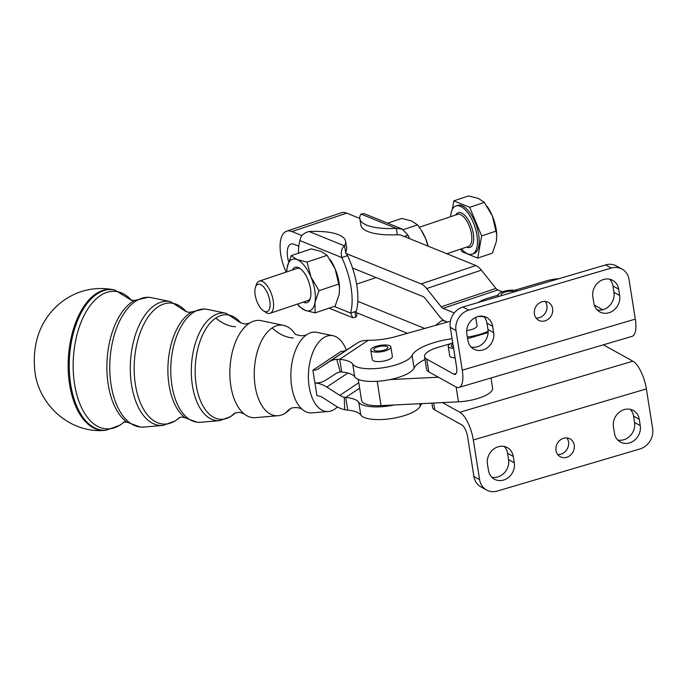 <?xml version="1.0" encoding="UTF-8"?>
<svg xmlns="http://www.w3.org/2000/svg" width="687" height="687" viewBox="0 0 687 687"><rect width="100%" height="100%" fill="white"/><g stroke="black" fill="none" stroke-linecap="round" stroke-linejoin="round"><path stroke-width="1.03" d="M346.342 350.13A38.077 20.584 93.5 0 0 333.023 335.72L317.008 332.362A40.456 21.872 93.5 0 0 307.063 334.483A40.456 21.872 93.5 0 0 306.823 334.646A40.456 21.872 93.5 0 0 291.683 386.601A40.456 21.872 93.5 0 0 302.46 409.546A40.456 21.872 93.5 0 0 312.07 412.87L328.369 411.496A38.077 20.584 93.5 0 0 337.437 406.944M295.092 333.942A45.411 24.552 93.5 0 0 283.611 325.363L261.343 320.692A48.717 26.338 93.5 0 0 249.372 323.251A48.717 26.338 93.5 0 0 249.072 323.44A48.717 26.338 93.5 0 0 230.849 386.017A48.717 26.338 93.5 0 0 243.825 413.643A48.717 26.338 93.5 0 0 255.401 417.644L278.063 415.729A45.411 24.552 93.5 0 0 285.637 412.93A45.411 24.552 93.5 0 0 290.507 408.619M255.092 288.643A14.41 6.398 71.4 0 1 255.487 287.106A14.41 6.398 71.4 0 1 264.89 288.557A14.41 6.398 71.4 0 1 269.879 307.261A14.41 6.398 71.4 0 1 263.482 310.833A14.41 6.398 71.4 0 1 255.092 288.643M263.482 310.833L265.817 312.379A16.952 7.523 -108.6 0 0 270.06 313.298A16.952 7.523 -108.6 0 0 273.349 308.18A16.952 7.523 -108.6 0 0 269.553 289.588A16.952 7.523 -108.6 0 0 259.239 281.163A16.952 7.523 -108.6 0 0 256.414 284.461L255.487 287.106M461.492 248.823A25.428 11.293 -108.6 0 0 472.167 254.173A25.428 11.293 -108.6 0 0 477.096 246.496A25.428 11.293 -108.6 0 0 471.419 218.603A25.428 11.293 -108.6 0 0 455.936 205.971A25.428 11.293 -108.6 0 0 451.007 213.64A25.428 11.293 -108.6 0 0 450.663 216.688M472.167 254.173L473.893 253.589A25.428 11.293 -108.6 0 0 478.83 245.912A25.428 11.293 -108.6 0 0 473.145 218.028A25.428 11.293 -108.6 0 0 457.662 205.387L455.936 205.971M639.254 419.268A14.41 12.641 119 0 0 633.964 410.843A14.41 12.641 119 0 0 633.337 410.474A14.41 12.641 119 0 0 619.124 412.32A14.41 12.641 119 0 0 613.448 426.885L614.453 433.231A14.41 12.641 119 0 0 620.37 442.024A14.41 12.641 119 0 0 637.991 436.262A14.41 12.641 119 0 0 640.258 425.614L634.565 422.453L633.56 416.107L639.254 419.268L640.258 425.614M630.254 409.315A14.41 12.641 -61 0 1 633.56 416.107M634.565 422.453A14.41 12.641 -61 0 1 632.298 433.111A14.41 12.641 -61 0 1 617.759 440.015M513.266 456.443A14.41 12.641 119 0 0 507.976 448.018A14.41 12.641 119 0 0 507.349 447.649A14.41 12.641 119 0 0 493.137 449.504A14.41 12.641 119 0 0 487.461 464.06L488.466 470.406A14.41 12.641 119 0 0 494.382 479.2A14.41 12.641 119 0 0 512.004 473.446A14.41 12.641 119 0 0 514.271 462.789L508.569 459.629L507.564 453.283L513.266 456.443L514.271 462.789M504.267 446.49A14.41 12.641 -61 0 1 507.564 453.283M508.569 459.629A14.41 12.641 -61 0 1 506.302 470.286A14.41 12.641 -61 0 1 491.763 477.199M459.835 412.252L632.882 361.19A23.736 8.51 -106.4 0 1 646.364 388.928L652.65 428.602A16.952 14.874 -61 0 1 649.979 441.131A16.952 14.874 -61 0 1 639.983 448.946L497.294 491.05A16.952 14.874 -61 0 1 486.559 490.011A16.952 14.874 -61 0 1 485.829 489.573A16.952 14.874 -61 0 1 479.603 479.663L473.317 439.989A23.736 8.51 -106.4 0 0 459.835 412.252L442.437 402.599L381.053 405.631A27.128 8.665 171 0 1 361.568 400.401L358.236 379.361M431.917 403.123L432.595 407.382A23.736 7.583 -9 0 0 434.785 409.941L461.844 424.944A10.176 3.65 -106.4 0 1 467.624 436.838L473.91 476.503A16.952 14.874 119 0 0 480.127 486.413A16.952 14.874 119 0 0 480.866 486.851L486.559 490.011M574.229 445.099A10.176 8.922 -61 0 1 570.227 455.369A10.176 8.922 -61 0 1 560.188 456.683A10.176 8.922 -61 0 1 556.015 450.474A10.176 8.922 -61 0 1 560.017 440.195A10.176 8.922 -61 0 1 570.055 438.89A10.176 8.922 -61 0 1 574.229 445.099M557.681 454.485A10.176 8.922 119 0 0 568.535 441.939A10.176 8.922 119 0 0 566.869 437.92M498.066 295.17L488.517 297.986A23.736 7.583 -9 0 0 478.289 302.478M597.149 309.906A14.41 12.641 119 0 0 611.688 302.993A14.41 12.641 119 0 0 613.955 292.336L619.648 295.496A14.41 12.641 -61 0 1 617.381 306.153A14.41 12.641 -61 0 1 599.76 311.907A14.41 12.641 -61 0 1 593.843 303.113L592.838 296.767A14.41 12.641 -61 0 1 598.514 282.211A14.41 12.641 -61 0 1 612.735 280.356A14.41 12.641 -61 0 1 613.354 280.725A14.41 12.641 -61 0 1 618.644 289.15L612.95 285.99A14.41 12.641 119 0 0 609.644 279.197M471.162 347.081A14.41 12.641 119 0 0 485.7 340.168A14.41 12.641 119 0 0 487.968 329.52L493.661 332.671A14.41 12.641 -61 0 1 491.394 343.328A14.41 12.641 -61 0 1 473.772 349.082A14.41 12.641 -61 0 1 467.856 340.288L466.851 333.942A14.41 12.641 -61 0 1 472.527 319.386A14.41 12.641 -61 0 1 486.739 317.531A14.41 12.641 -61 0 1 487.366 317.909A14.41 12.641 -61 0 1 492.656 326.325L486.963 323.165A14.41 12.641 119 0 0 483.657 316.381M428.757 371.856A23.736 7.583 171 0 1 426.558 369.305L424.549 356.605A23.736 7.583 -9 0 0 426.747 359.164L453.798 374.166A10.176 3.65 73.6 0 0 455.172 374.406A10.176 3.65 73.6 0 0 456.563 367.013L450.286 327.347A16.952 14.874 -61 0 1 452.948 314.818A16.952 14.874 -61 0 1 462.952 307.003L605.633 264.899A16.952 14.874 -61 0 1 616.368 265.938L622.07 269.098A16.952 14.874 119 0 0 611.336 268.059L468.646 310.163A16.952 14.874 119 0 0 458.65 317.978A16.952 14.874 119 0 0 455.979 330.507L462.265 370.173A23.736 8.51 73.6 0 1 459.01 387.416A23.736 8.51 73.6 0 1 455.807 386.867L428.757 371.856L426.747 359.164M450.775 343.603L438.023 347.364A23.736 7.583 -9 0 0 425.923 353.419A23.736 7.583 -9 0 0 424.549 356.605M459.01 387.416L632.057 336.355A23.736 8.51 73.6 0 0 635.312 319.112L629.026 279.446A16.952 14.874 119 0 0 622.8 269.536A16.952 14.874 119 0 0 622.07 269.098M534.4 314.011A10.176 8.922 119 0 0 538.574 320.219A10.176 8.922 119 0 0 548.612 318.914A10.176 8.922 119 0 0 552.614 308.635A10.176 8.922 119 0 0 548.441 302.426A10.176 8.922 119 0 0 538.402 303.731A10.176 8.922 119 0 0 534.4 314.011M545.255 301.464A10.176 8.922 -61 0 1 546.921 305.475A10.176 8.922 -61 0 1 536.066 318.029M298.828 246.221L294.01 244.263A17.802 7.9 -108.6 0 0 290.962 244.057A17.802 7.9 -108.6 0 0 287.621 257.264A17.802 7.9 -108.6 0 0 288.643 261.807M301.945 235.607L292.001 231.571A31.362 13.92 -108.6 0 0 286.634 231.201A31.362 13.92 -108.6 0 0 280.751 254.482A31.362 13.92 -108.6 0 0 286.118 272.104M478.058 316.527A30.52 9.747 171 0 1 483.966 316.707M488.131 331.306A30.52 9.747 171 0 1 478.848 334.655A30.52 9.747 171 0 1 467.349 337.077M355.016 312.327L355.797 317.248L352.8 317.755L350.602 313.057L355.952 311.366M356.939 312.843A50.864 16.248 171 0 1 355.797 317.248M454.287 312.928L443.038 308.369A6.784 3.014 71.4 0 1 441.183 306.823L426.679 288.566A20.344 9.034 -108.6 0 0 421.122 283.929L345.827 253.391L345.492 252.189L347.562 255.607L341.808 257.548C340.632 252.086 341.525 248.196 344.488 245.869A50.864 16.248 -9 0 0 345.613 241.326A50.864 16.248 -9 0 0 338.571 234.739A50.864 16.248 -9 0 0 309.124 231.528C303.645 232.833 300.58 235.839 299.918 240.57A50.864 22.577 -108.6 0 0 298.407 253.228M309.124 231.528L344.488 245.869L345.767 252.636M345.613 241.326L346.617 247.646A50.864 16.248 171 0 1 345.544 252.103M502.412 291.838L497.749 289.948A6.784 3.014 -108.6 0 1 495.894 288.403L481.389 270.137A20.344 9.034 71.4 0 0 475.833 265.5L400.53 234.971L397.326 234.731A50.864 16.248 171 0 1 367.871 231.528A50.864 16.248 171 0 1 360.83 224.941L359.825 218.612A50.864 16.248 -9 0 0 366.875 225.207A50.864 16.248 -9 0 0 396.322 228.41L402.213 229.08L408.035 235.246A50.864 22.577 71.4 0 1 409.564 238.629M397.326 234.731L396.322 228.41L360.95 214.069A50.864 16.248 -9 0 0 359.825 218.612M475.73 317.36L477.044 325.672A10.176 3.246 171 0 1 475.541 327.793A10.176 3.246 171 0 1 474.777 328.249A10.176 3.246 171 0 1 466.713 330.593M473.334 318.759A10.176 3.246 -9 0 0 474.502 318.004M501.682 295.573A7.119 2.276 171 0 1 501.098 294.843A7.119 2.276 171 0 1 505.374 292.001A7.119 2.276 171 0 1 514.434 291.812M517.165 291.005A10.176 3.246 -9 0 0 505.615 290.902A10.176 3.246 -9 0 0 498.084 295.324A10.176 3.246 -9 0 0 498.874 296.329A10.176 3.246 -9 0 0 498.951 296.38M377.369 351.048A7.119 2.276 171 0 1 373.788 349.674A7.119 2.276 171 0 1 377.12 347.124A7.119 2.276 171 0 1 384.273 346.059A7.119 2.276 171 0 1 387.854 347.442A7.119 2.276 171 0 1 384.531 349.984A7.119 2.276 171 0 1 377.369 351.048M390.869 346.969L392.371 356.424A10.176 3.246 171 0 1 391.092 358.382A10.176 3.246 171 0 1 390.869 358.537A10.176 3.246 171 0 1 379.808 361.551A10.176 3.246 171 0 1 372.277 359.602L370.774 350.147A10.176 3.246 -9 0 0 378.52 352.079A10.176 3.246 -9 0 0 389.598 348.927A10.176 3.246 -9 0 0 390.869 346.969A10.176 3.246 -9 0 0 383.123 345.029A10.176 3.246 -9 0 0 372.053 348.189A10.176 3.246 -9 0 0 370.774 350.147M452.724 342.779A10.176 3.246 -9 0 0 448.285 345.707A10.176 3.246 -9 0 0 448.207 346.334L449.719 355.849A10.176 3.246 -9 0 0 450.655 356.948A10.176 3.246 -9 0 0 455.112 357.833M448.207 346.334A10.176 3.246 -9 0 0 453.6 348.318M270.06 313.298L307.905 300.545A16.952 7.523 -108.6 0 0 310.404 298.055M329.992 259.385L330.602 260.313A27.128 12.04 71.4 0 1 335.153 268.943L327.115 255.341L321.241 251.425L311.245 248.9L291.168 255.658L297.05 259.574A27.128 12.04 -108.6 0 0 287.157 267.441A27.128 12.04 -108.6 0 0 286.754 271.889M297.574 304.023A27.128 12.04 -108.6 0 0 297.677 304.161A27.128 12.04 -108.6 0 0 305.097 310.352L299.214 306.436L297.48 304.058M310.971 277.093A27.128 12.04 -108.6 0 0 304.461 265.757A27.128 12.04 -108.6 0 0 297.05 259.574L307.046 262.099L310.971 277.093L319.008 290.704L314.99 302.478A27.128 12.04 -108.6 0 0 310.971 277.093M303.233 302.117A18.626 8.27 -108.6 0 0 310.12 298.991A18.626 8.27 -108.6 0 0 307.87 279.557A18.626 8.27 -108.6 0 0 299.79 268.316A18.626 8.27 -108.6 0 0 292.413 269.991M300.58 268.892A16.952 7.523 -108.6 0 0 297.085 268.411L259.239 281.163M333.023 335.72A38.077 20.584 93.5 0 0 309.184 386.772A38.077 20.584 93.5 0 0 328.369 411.496M283.611 325.363A45.411 24.552 93.5 0 0 272.172 327.922A45.411 24.552 93.5 0 0 255.178 386.249A45.411 24.552 93.5 0 0 278.063 415.729M314.998 382.891L316.913 395.652A13.56 10.554 56.3 0 1 322.881 397.704L335.874 406.008A27.128 21.108 -123.7 0 0 344.728 409.701L347.751 410.148L345.733 397.455L344.256 397.215A13.56 10.554 56.3 0 1 339.825 395.368L326.832 387.056A27.128 21.108 -123.7 0 0 314.904 382.96L312.886 370.19L341.224 351.289A13.56 10.554 56.3 0 0 346.652 349.941L357.24 343.071A27.128 21.108 -123.7 0 1 363.809 340.572L368.198 340.297A33.912 10.829 -9 0 0 395.815 336.57L450.414 321.215M305.097 310.352A27.128 12.04 -108.6 0 0 314.99 302.478L315.093 312.877L305.097 310.352M286.719 271.906L287.157 267.441L291.168 255.658M315.093 312.877L335.162 306.11L339.18 294.337L339.558 287.638L335.153 268.943A27.128 12.04 71.4 0 1 339.498 286.719L339.558 287.638M319.008 290.704L339.077 283.946M307.046 262.099L327.115 255.341M428.095 246.144L425.571 238.492L421.019 229.862A27.128 12.04 71.4 0 1 425.571 238.492A27.128 12.04 71.4 0 1 428.199 246.186M420.41 228.934L417.533 224.881L411.659 220.974L401.663 218.449L387.64 223.172M417.533 224.881L403.398 229.647M435.506 325.406L440.307 321.593A20.344 9.034 71.4 0 1 441.578 320.889A20.344 9.034 71.4 0 1 445.056 321.13L447.374 322.066M453.411 347.098A7.119 2.276 171 0 1 451.222 345.853A7.119 2.276 171 0 1 452.922 343.998M402.213 229.08L363.947 213.563L360.95 214.069M408.035 235.246L404.308 236.5M407.417 333.307L355.153 312.113M286.634 231.201L341.345 212.772A31.362 13.92 71.4 0 1 346.712 213.142L359.808 218.457M356.355 311.125A50.864 22.577 71.4 0 0 357.807 301.318A50.864 22.577 -108.6 0 0 352.525 267.99L423.132 296.621A6.784 3.014 71.4 0 1 424.987 298.167L439.491 316.424A20.344 9.034 -108.6 0 0 445.047 321.069L447.46 322.048M334.234 306.428L350.602 313.057A50.864 22.577 -108.6 0 0 341.808 257.548L299.918 240.57M347.562 255.607A50.864 22.577 71.4 0 1 352.525 267.99M357.807 301.318L424.712 328.446M425.038 359.662L424.609 359.679M389.915 379.602L438.409 377.215M490.982 377.979L492.588 388.103A27.128 8.665 171 0 1 458.478 401.809L442.437 402.599M359.636 388.181L345.733 397.455A33.912 10.829 171 0 1 358.769 402.29A30.52 9.747 -9 0 0 394.355 404.969M422.033 403.613A40.688 13.001 -9 0 0 420.161 406.223A30.52 9.747 171 0 1 390.894 418.641A30.52 9.747 171 0 1 360.778 414.982A33.912 10.829 -9 0 0 347.751 410.148M312.886 370.19A13.56 10.554 -123.7 0 0 318.304 368.842L328.901 361.972A27.128 21.108 56.3 0 1 336.75 359.31L339.696 359.31L341.705 372.002L340.263 371.985A13.56 10.554 -123.7 0 0 336.329 373.316L325.741 380.186A27.128 21.108 56.3 0 1 314.895 382.882M452.08 338.7A40.688 13.001 -9 0 0 412.106 355.385A30.52 9.747 171 0 1 382.839 367.794A30.52 9.747 171 0 1 352.723 364.144A33.912 10.829 -9 0 0 339.696 359.31L368.198 340.297M341.705 372.002A33.912 10.829 171 0 1 354.741 376.837A30.52 9.747 -9 0 0 384.849 380.495A30.52 9.747 -9 0 0 414.115 368.077A40.688 13.001 171 0 1 425.004 359.49M558.909 278.682A20.344 6.501 -9 0 0 546.199 280.966L514.589 290.292M612.95 285.99L613.955 292.336M486.963 323.165L487.968 329.52M594.307 305.062L602.765 309.751M467.598 338.639L488.122 332.585M493.661 332.671L492.656 326.325M619.648 295.496L618.644 289.15M632.882 361.19L603.358 344.822M478.461 198.474L468.465 195.95L453.824 200.879L469.693 207.319L484.344 202.382L478.461 198.474M487.212 206.435L487.822 207.362A27.128 12.04 71.4 0 1 492.373 215.993L484.344 202.382M469.693 207.319L481.656 235.924L477.74 258.097L492.381 253.16L496.4 241.386L496.778 234.688L492.373 215.993A27.128 12.04 71.4 0 1 496.718 233.769L496.778 234.688M481.656 235.924L496.297 230.995M452.304 209.483L453.824 200.879M477.74 258.097L461.862 251.657L460.779 249.063M185.361 417.876L197.392 422.307L200.518 422.273A56.72 30.666 -86.5 0 1 171.93 385.441A56.72 30.666 -86.5 0 1 193.159 312.594A56.72 30.666 -86.5 0 1 207.448 309.39L204.348 308.97L191.862 311.898A56.059 30.305 93.5 0 0 190.016 313.014A56.059 30.305 93.5 0 0 169.045 385.012A56.059 30.305 93.5 0 0 185.361 417.876L182.381 417.086L179.307 417.516M151.775 297.72L148.332 297.256L134.386 300.528A64.32 34.771 93.5 0 0 132.273 301.816A64.32 34.771 93.5 0 0 108.203 384.428A64.32 34.771 93.5 0 0 126.932 422.127L140.371 427.091L143.841 427.048A64.99 35.131 -86.5 0 1 111.096 384.857A64.99 35.131 -86.5 0 1 135.408 301.395A64.99 35.131 -86.5 0 1 151.775 297.72L170.522 301.653A62.208 33.629 93.5 0 0 154.85 305.165A62.208 33.629 93.5 0 0 131.578 385.055A62.208 33.629 93.5 0 0 162.922 425.442L143.841 427.048M466.55 247.114A18.309 8.124 -108.6 0 0 473.446 241.893A18.309 8.124 -108.6 0 0 467.701 218.99A18.309 8.124 -108.6 0 0 455.73 214.979M419.268 227.26L457.49 214.387A16.952 7.523 71.4 0 1 467.813 222.811A16.952 7.523 71.4 0 1 471.6 241.412A16.952 7.523 71.4 0 1 468.311 246.521L446.859 253.752M479.603 479.663L473.91 476.503M462.952 307.003L468.646 310.163M285.637 412.93A33.912 26.389 56.3 0 1 290.18 408.808L290.154 408.825C291.039 408.052 293.126 407.623 296.44 407.52C299.652 408.001 301.662 408.679 302.46 409.546M293.306 337.995A33.912 26.389 56.3 0 1 272.172 327.922M240.733 322.907L226.186 313.324A53.938 29.163 93.5 0 0 212.601 316.363A53.938 29.163 93.5 0 0 192.42 385.639A53.938 29.163 93.5 0 0 219.6 420.659L230.66 416.631L235.212 412.921A52.358 28.304 -86.5 0 1 231.364 416.039A33.912 26.389 56.3 0 1 234.86 413.093L234.885 413.076M235.564 326.789A33.912 26.389 56.3 0 1 215.838 318.029A52.358 28.304 -86.5 0 1 240.716 322.899M162.922 425.442L175.365 420.899L179.865 417.318A60.628 32.77 -86.5 0 1 176.07 420.307A60.628 32.77 -86.5 0 1 135.408 384.686A60.628 32.77 -86.5 0 1 158.096 306.823A60.628 32.77 -86.5 0 1 186.323 311.769M124.278 421.895A68.898 37.244 -86.5 0 1 120.766 424.583A68.898 37.244 -86.5 0 1 74.565 384.102A68.898 37.244 -86.5 0 1 100.345 295.616A68.898 37.244 -86.5 0 1 131.724 300.442M113.656 289.734A70.624 38.18 93.5 0 0 96.034 293.753A70.624 38.18 93.5 0 0 69.61 384.454A70.624 38.18 93.5 0 0 105.034 430.32C69.911 433.832 37.673 404.265 34.728 369.889C31.508 334.861 46.707 312.053 65.256 299.36C80.104 289.725 96.232 286.513 113.656 289.734L114.643 289.931A70.486 38.103 93.5 0 0 97.056 293.942A70.486 38.103 93.5 0 0 70.684 384.462A70.486 38.103 93.5 0 0 106.038 430.242L105.034 430.32M231.364 416.039A52.358 28.304 -86.5 0 1 196.25 385.278A52.358 28.304 -86.5 0 1 215.838 318.029M344.256 397.215L344.728 409.701M346.712 213.142L292.001 231.571M475.833 265.5L421.122 283.929M377.197 381.302L381.053 405.631M456.142 387.03L458.478 401.809M326.832 387.056L347.854 373.041M358.777 382.736L339.825 395.368M360.778 414.982L358.769 402.29M420.161 406.223L419.757 403.724M346.652 349.941L318.304 368.842M328.901 361.972L357.24 343.071M340.263 371.985L336.75 359.31M352.723 364.144L354.741 376.837M412.106 355.385L414.115 368.077M497.749 289.948L443.038 308.369M495.894 288.403L441.183 306.823M481.389 270.137L426.679 288.566M455.979 330.507L450.286 327.347M611.336 268.059L605.633 264.899M456.194 373.462L453.798 374.166M635.312 319.112L462.265 370.173M434.785 409.941L433.695 403.037M646.364 388.928L473.317 439.989M234.851 413.102L239.411 412.303L243.833 413.651M123.514 422.058L127.155 422.282M130.994 300.185L134.635 300.408M185.816 311.52L188.813 312.319L191.879 311.889M240.398 322.692L244.821 324.041L249.381 323.242M294.757 333.684C295.067 334.363 297.093 335.05 300.837 335.754C304.092 335.668 306.162 335.247 307.063 334.483M376.141 277.565L356.605 284.143M498.281 296.578L498.084 295.324M106.038 430.242L120.062 425.176L124.304 421.887M219.6 420.659L200.518 422.273M226.186 313.324L207.448 309.39M186.349 311.778L170.522 301.653M131.758 300.451L114.643 289.931M354.93 311.778L354.939 312.499L356.021 311.323M329.107 308.154L352.8 317.755M443.501 320.245L441.578 320.889"/></g></svg>
